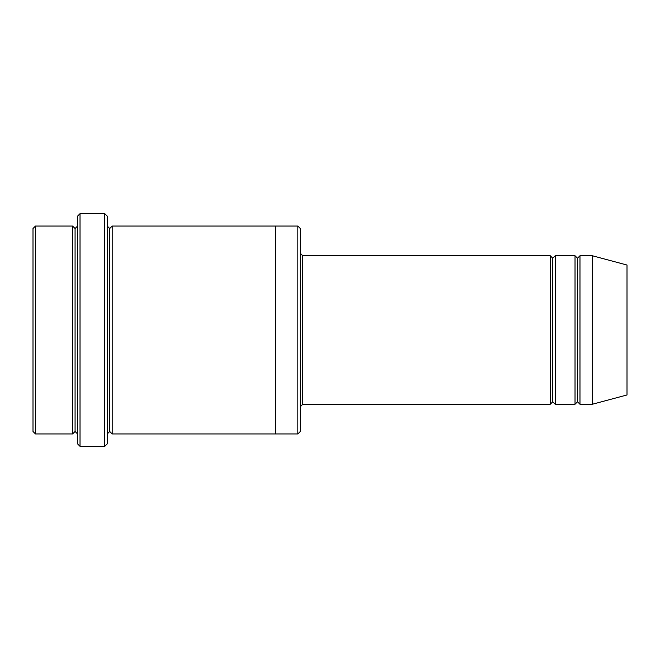 <?xml version="1.0" encoding="UTF-8"?>
<svg xmlns="http://www.w3.org/2000/svg" width="660" height="660" viewBox="0 0 660 660"><rect width="100%" height="100%" fill="white"/><g stroke="black" fill="none" stroke-linecap="round" stroke-linejoin="round"><path stroke-width="0.99" d="M302.775 404.25L300.3 406.725L302.775 404.25L550.275 404.25L552.75 401.775L552.75 258.225L550.275 255.75L550.275 404.25L550.275 255.75L552.75 258.225L555.225 255.75L555.225 404.25L552.75 401.775L550.275 404.25L302.775 404.25L302.775 255.75L302.775 404.25M300.3 253.275L302.775 255.75L550.275 255.75L302.775 255.75L300.3 253.275M77.55 216.15L77.55 443.85L80.025 446.325L80.025 213.675L77.55 216.15L80.025 213.675L80.025 446.325L104.775 446.325L107.25 443.85L107.25 216.15L104.775 213.675L104.775 446.325L104.775 213.675L80.025 213.675L104.775 213.675L107.25 216.15L107.25 443.85L104.775 446.325L80.025 446.325L77.55 443.85L77.55 216.15M300.3 431.475L300.3 228.525L297.825 226.05L297.825 433.95L300.3 431.475L297.825 433.95L297.825 226.05L112.2 226.05L112.2 433.95L109.725 431.475L109.725 228.525L107.25 226.05L109.725 228.525L112.2 226.05L275.55 226.05L275.55 433.95L297.825 433.95L275.55 433.95L275.55 226.05L297.825 226.05L300.3 228.525L300.3 431.475M33 228.525L33 431.475L35.475 433.95L35.475 226.05L33 228.525L35.475 226.05L35.475 433.95L72.6 433.95L72.6 226.05L35.475 226.05L72.6 226.05L72.6 433.95L75.075 431.475L75.075 228.525L72.6 226.05L75.075 228.525L77.55 226.05L75.075 228.525L75.075 431.475L72.6 433.95L35.475 433.95L33 431.475L33 228.525M77.55 433.95L75.075 431.475L77.55 433.95M592.35 404.25L592.35 255.75L579.975 255.75L579.975 404.25L592.35 404.25L627 394.969L627 265.031L592.35 255.75L592.35 404.25L579.975 404.25L577.5 401.775L577.5 258.225L575.025 255.75L575.025 404.25L577.5 401.775L575.025 404.25L575.025 255.75L577.5 258.225L579.975 255.75L577.5 258.225L577.5 401.775L579.975 404.25L579.975 255.75L592.35 255.75L627 265.031L627 394.969L592.35 404.25M107.25 433.95L109.725 431.475L107.25 433.95M112.2 433.95L275.55 433.95L112.2 433.95L112.2 226.05L109.725 228.525L109.725 431.475L112.2 433.95M575.025 255.75L555.225 255.75L575.025 255.75M555.225 404.25L575.025 404.25L555.225 404.25L555.225 255.75L552.75 258.225L552.75 401.775L555.225 404.25"/></g></svg>
